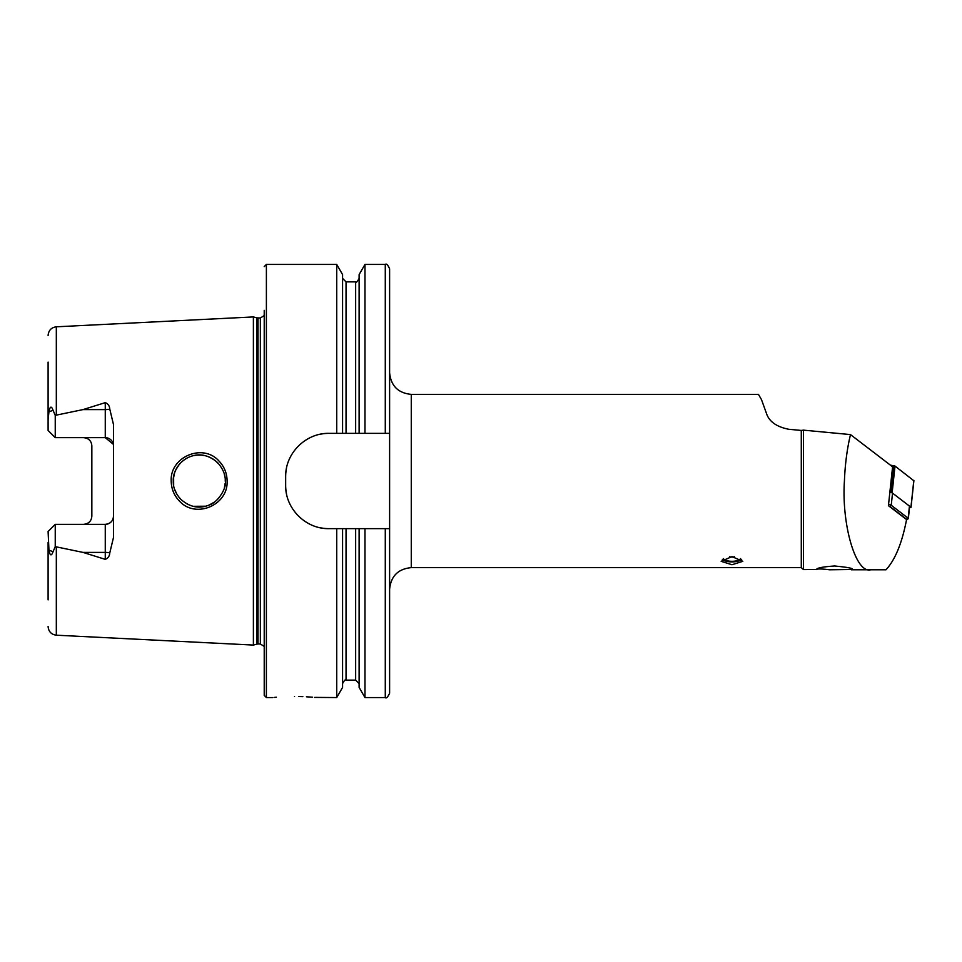 <?xml version="1.0" encoding="UTF-8"?>
<svg xmlns="http://www.w3.org/2000/svg" width="962" height="962" viewBox="0 0 962 962"><rect width="100%" height="100%" fill="white"/><g stroke="black" fill="none" stroke-linecap="round" stroke-linejoin="round"><path stroke-width="1.44" d="M218.963 461.002C224.266 466.57 226.984 473.232 227.116 481C228.331 505.254 195.551 519.071 179.401 501.058C174.074 495.466 171.332 488.78 171.188 481C169.937 456.661 203.006 442.941 218.963 461.002M225.24 481C225.601 475.06 223.076 468.951 217.665 462.662C208.742 454.99 199.579 452.994 190.163 456.661C179.341 460.798 172.703 471.849 173.268 481C173.016 487.433 175.553 493.566 180.904 499.398C189.875 507.239 199.326 509.102 209.235 504.99C217.256 502.873 227.008 488.407 225.24 481M731.986 556.625L721.163 561.315L731.986 564.742L742.82 561.315L731.986 556.625M276.383 697.234L274.567 697.402M294.54 696.476C266.606 697.654 266.606 697.654 294.54 696.476C322.474 697.654 322.474 697.654 294.54 696.476M113.504 445.875A8.225 8.225 0 0 0 105.267 437.65L55.243 437.65L55.243 415.356L83.021 409.596L105.267 402.645C108.069 403.751 109.572 405.904 109.788 409.139L113.504 424.603L113.504 537.397L109.788 552.861A8.225 2.814 0 0 0 105.267 552.404L105.267 559.355C108.069 558.249 109.572 556.096 109.788 552.861M224.411 487.542L225.108 483.609M173.629 476.731L173.653 485.449M174.675 489.43L176.912 494.264M178.716 496.921L181.397 499.879M186.039 503.379L188.552 504.677M193.35 506.313L205.519 506.216M209.307 504.966L214.538 502.02M216.414 500.517L219.48 497.33M272.883 697.558L266.39 697.558L264.225 695.394L264.225 310.329M253.391 481L253.391 316.931L256.89 317.857L256.89 644.143L253.391 645.069L253.391 481M285.666 476.671L285.666 485.329C285.161 508.525 305.651 529.148 328.98 528.643L389.61 528.643L389.61 433.357L328.98 433.357C305.748 432.864 285.149 453.367 285.666 476.671A43.314 43.314 0 0 1 286.508 468.169M336.724 433.357L336.724 264.442L266.39 264.442L264.225 266.606M113.504 516.125A8.225 8.225 0 0 1 105.267 524.35C110.365 523.773 113.107 521.031 113.504 516.125A8.225 8.225 0 0 1 105.267 524.35L55.243 524.35L48.1 531.505L48.954 550.252C50.024 555.844 51.407 556.313 53.078 551.659L55.243 546.644L83.021 552.404L105.267 559.355M83.61 437.65A8.225 8.225 0 0 1 89.514 440.139A8.225 8.225 0 0 0 83.61 437.65C88.72 438.227 91.462 440.969 91.847 445.875L91.847 516.125C91.462 521.031 88.72 523.773 83.61 524.35M411.267 394.372L758.453 394.372L761.495 399.639L766.341 413.059C768.915 421.416 776.37 426.815 788.732 429.268L801.286 430.435L801.286 567.628L411.267 567.628L411.267 394.372C398.112 393.097 390.897 385.87 389.61 372.727M850.48 434.583C847.089 448.845 845.069 464.321 844.42 481C841.485 524.927 855.891 573.761 870.622 569.793L885.978 569.793C895.177 559.848 902.031 543.109 906.565 519.564L888.419 505.675L892.592 466.823L850.48 434.583L803.45 430.146L803.45 569.576L816.401 569.528C817.387 568.698 821.764 568.782 829.557 569.793L852.945 569.48M870.622 569.793L851.346 569.793C855.062 568.71 849.494 567.436 834.619 565.993C823.015 566.774 816.942 567.941 816.401 569.528L816.365 569.408M803.45 430.146L801.286 430.435M803.45 569.576L801.286 567.58M48.1 599.903L48.1 542.352M55.243 437.65L48.1 430.495L48.1 362.097M48.1 419.648L48.954 411.748C50.024 406.156 51.407 405.687 53.078 410.341L55.243 415.356M109.788 409.139A8.225 2.814 -0 0 1 105.267 409.596L105.267 437.65L113.348 444.3M342.58 433.357L342.58 274.591L336.724 264.442M359.115 433.357L359.115 274.591L364.971 264.442L364.971 433.357M389.61 433.357L389.61 268.771C387.818 264.803 386.375 263.36 385.281 264.442L364.971 264.442M342.58 528.643L342.58 687.409L336.724 697.558L336.724 528.643M336.724 697.558L314.586 697.402M312.554 697.222L309.86 697.017M309.824 697.017L306.409 696.801M302.838 696.632L298.725 696.512M385.281 528.643L385.281 697.558L364.971 697.558L359.115 687.409L359.115 528.643M364.971 697.558L364.971 528.643M385.281 697.558C386.279 698.689 387.722 697.246 389.61 693.229L389.61 528.643M224.952 477.128L224.242 473.869M201.503 455.11L197.054 455.11M179.317 464.333L175.745 469.925M174.663 472.619L173.364 478.727M174.687 472.522L176.395 468.65M178.716 465.079L181.59 461.94M186.183 458.537L187.337 457.912M193.29 455.711L196.873 455.122M201.274 455.086L205.423 455.76M209.524 457.13L213.72 459.415M214.562 459.992L219.637 464.874M328.98 433.357A43.314 43.314 0 0 0 320.514 434.187M285.666 485.329A43.314 43.314 0 0 0 286.496 493.795M320.466 527.801A43.314 43.314 0 0 0 328.98 528.643M85.281 524.182A8.225 8.225 0 0 0 89.514 521.861A8.225 8.225 0 0 1 85.281 524.182M55.243 524.35L55.243 546.644M888.551 504.401A4.329 0.89 6.1 0 1 891.233 505.266L908.152 518.217A4.329 0.89 6.1 0 1 908.344 518.53A4.329 0.89 6.1 0 1 908.224 518.71L906.841 519.781A3.03 0.625 -173.9 0 0 906.781 519.432L889.862 506.481A3.03 0.625 -173.9 0 0 888.984 506.108M909.523 507.551L910.942 507.227L892.135 492.821L889.85 492.267A4.329 0.89 6.1 0 1 892.532 493.121L909.451 506.084A4.329 0.89 6.1 0 1 909.655 506.397L908.344 518.53M890.355 465.115L895.009 466.065L913.792 480.699M741.341 559.607L741.642 559.355A10.221 3.824 -0 0 1 741.341 559.607A10.221 3.824 -0 0 1 733.08 561.868A10.221 3.824 -0 0 1 722.642 559.607A10.221 3.824 -0 0 1 722.354 559.343A10.822 4.052 -0 0 0 722.39 559.379M740.536 558.585A8.658 3.247 -0 0 1 732.912 561.291A8.658 3.247 -0 0 1 723.436 558.585M266.39 697.558L266.39 264.442M264.225 646.428L260.341 643.987L260.341 318.013L256.89 317.857M260.341 643.987L258.008 643.987L258.008 318.013M56.325 415.019L56.325 326.803L253.391 316.931M48.1 626.551C48.557 631.613 51.299 634.499 56.325 635.197L56.325 546.981M346.043 433.357L346.043 281.878L342.58 278.415M355.651 433.357L355.651 281.878L346.043 281.878M385.281 433.357L385.281 264.442M355.651 528.643L355.651 680.122L346.043 680.122L346.043 528.643M53.078 410.341L48.954 411.748M83.021 409.596L105.267 409.596L105.267 402.645M53.078 551.659L48.954 550.252M105.267 524.35L105.267 552.404L83.021 552.404M892.532 493.121L891.233 505.266L889.862 506.481M906.781 519.432L908.152 518.217L909.451 506.084M891.004 492.472L893.878 465.716M892.135 492.821L895.009 466.065M910.942 507.227L913.816 480.471M411.267 567.628C398.112 568.903 390.897 576.13 389.61 589.273M258.008 643.987L256.89 644.143M801.286 567.628L801.947 568.289M56.325 635.197L253.391 645.069M56.325 326.803C51.299 327.501 48.557 330.387 48.1 335.449M355.651 281.878C356.144 282.876 357.299 281.722 359.115 278.415M346.043 680.122C345.538 679.124 344.384 680.278 342.58 683.585M355.651 680.122L359.115 683.585M260.341 318.013L264.225 315.572M911.026 507.347L913.9 480.603M729.617 556.757A8.658 8.658 0 0 0 734.355 556.757"/></g></svg>
